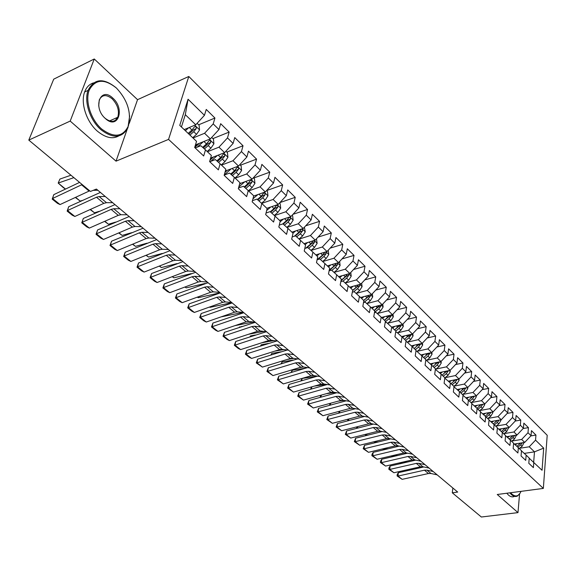 <?xml version="1.0" encoding="UTF-8"?>
<svg xmlns="http://www.w3.org/2000/svg" width="576" height="576" viewBox="0 0 576 576"><rect width="100%" height="100%" fill="white"/><g stroke="black" fill="none" stroke-linecap="round" stroke-linejoin="round"><path stroke-width="0.86" d="M129.254 123.365L137.542 99.67L94.262 58.99L53.712 79.171L28.8 140.105L90.454 191.448L96.415 189.065L457.697 492.062L452.282 492.797L481.356 517.01L517.99 512.618L519.552 494.114M137.542 99.67L188.798 76.478L547.2 435.276L543.348 488.412L168.552 139.399L188.798 76.478M524.261 453.406L534.485 451.843L543.686 448.121L535.55 440.136L535.946 435.067L531.454 430.632L531.043 435.708L528.005 432.734L528.43 427.644L523.85 423.122L523.418 428.234L520.33 425.203L520.769 420.084L516.11 415.483L515.65 420.61L512.503 417.528L512.971 412.38L508.226 407.693L507.737 412.848L504.533 409.709L505.03 404.532L500.191 399.758L499.673 404.942L496.411 401.738L496.93 396.54L492.005 391.666L491.458 396.886L488.131 393.617L488.686 388.39L483.653 383.429L483.084 388.663L479.693 385.337L480.276 380.081L475.15 375.026L474.545 380.29L471.089 376.891L471.701 371.614L466.474 366.458L465.84 371.75L462.312 368.287L462.953 362.981L457.625 357.718L456.962 363.038L453.362 359.503L454.039 354.175L448.603 348.804L447.905 354.154L444.233 350.546L444.946 345.19L439.394 339.71L438.667 345.089L434.916 341.41L435.658 336.024L429.998 330.43L429.235 335.837L425.405 332.086L426.19 326.671L420.415 320.962L419.609 326.39L415.699 322.56L416.52 317.117L410.623 311.292L409.781 316.75L405.792 312.84L406.649 307.368L400.63 301.421L399.744 306.907L395.676 302.911L396.569 297.418L390.42 291.341L389.498 296.856L385.337 292.766L386.28 287.251L379.994 281.045L379.022 286.582L374.774 282.406L375.761 276.862L369.338 270.518L368.323 276.084L363.982 271.822L365.011 266.242L358.452 259.762L357.394 265.356L352.951 261L354.024 255.398L347.321 248.767L346.212 254.39L341.669 249.934L342.799 244.303L335.938 237.528L334.778 243.173L330.134 238.615L331.308 232.963L324.295 226.03L323.086 231.703L318.334 227.038L319.565 221.357L312.386 214.265L311.119 219.967L306.259 215.194L307.548 209.484L300.197 202.234L298.879 207.95L293.904 203.069L295.243 197.338L287.726 189.914L286.344 195.66L281.254 190.656L282.65 184.903L274.954 177.3L273.514 183.067L268.294 177.948L269.762 172.166L261.878 164.383L260.374 170.172L255.024 164.93L256.558 159.127L248.479 151.15L246.902 156.967L241.423 151.589L243.029 145.764L234.749 137.585L233.107 143.424L227.491 137.916L229.162 132.07L220.673 123.689L218.959 129.55L213.199 123.898L214.942 118.03L206.244 109.433L204.451 115.315L195.761 124.776L185.314 114.689L181.426 126.972M543.686 448.121L542.052 470.275L529.214 458.23M199.404 143.302L194.688 147.499L203.674 155.988L205.488 149.882L211.378 155.491L209.599 161.59L218.369 169.877L220.104 163.793L225.85 169.265L224.143 175.334L232.69 183.42L234.353 177.365L239.954 182.693L238.32 188.741L246.665 196.625L248.256 190.591L253.721 195.797L252.158 201.816L260.294 209.506L261.814 203.501L267.149 208.577L265.651 214.567L273.593 222.077L275.047 216.101L280.253 221.054L278.82 227.016L286.567 234.346L287.964 228.391L293.047 233.23L291.672 239.17L299.239 246.319L300.578 240.401L305.539 245.124L304.229 251.035L311.616 258.019L312.898 252.13L317.743 256.745L316.49 262.62L323.712 269.446L324.929 263.585L329.666 268.099L328.471 273.946L335.527 280.613L336.694 274.781L341.323 279.194L340.178 285.012L347.076 291.528L348.192 285.725L352.721 290.038L351.619 295.826L358.366 302.198L359.431 296.431L363.859 300.643L362.815 306.403L369.41 312.638L370.426 306.893L374.76 311.018L373.759 316.75L380.21 322.848L381.182 317.131L385.416 321.17L384.466 326.866L390.773 332.834L391.709 327.154L395.849 331.099L394.942 336.773L401.119 342.612L402.005 336.96L406.066 340.819L405.194 346.464L411.242 352.174L412.085 346.558L416.059 350.338L415.231 355.946L421.15 361.548L421.956 355.954L425.851 359.654L425.059 365.234L430.855 370.721L431.626 365.155L435.442 368.784L434.686 374.335L440.366 379.706L441.101 374.17L444.83 377.726L444.11 383.249L449.676 388.512L450.382 383.004L454.039 386.489L453.355 391.982L458.806 397.138L459.475 391.666L463.061 395.078L462.406 400.536L467.755 405.59L468.382 400.147L471.902 403.495L471.283 408.924L476.525 413.878L477.122 408.463L480.571 411.746L479.981 417.154L485.122 422.006L485.69 416.621L489.074 419.839L488.513 425.218L493.553 429.977L494.093 424.62L497.412 427.781L496.879 433.123L501.826 437.796L502.337 432.468L505.591 435.564L505.094 440.885L509.94 445.464L510.43 440.172L513.619 443.21L513.144 448.495L517.903 452.995L518.364 447.725L521.496 450.706L521.05 455.962L525.722 460.382L526.154 455.141L529.229 458.071L528.804 463.298L533.39 467.633L533.801 462.42M194.674 147.485L196.538 141.358L179.755 125.388L188.064 99.238L204.451 115.315M193.01 138.002L204.574 133.279L210.37 138.881L195.466 144.886M213.199 123.898L204.574 133.279M218.959 129.55L210.37 138.881M207.432 151.733L218.959 147.175L224.618 152.64L210.614 158.09M227.491 137.916L218.959 147.175M233.107 143.424L224.618 152.64M205.488 149.882L200.83 145.728L195.199 147.982M221.494 165.125L232.999 160.733L238.514 166.061L225.353 171.014M241.423 151.589L232.999 160.733M246.902 156.967L238.514 166.061M220.104 163.793L215.381 159.574L209.765 161.748M235.224 178.193L246.694 173.952L252.079 179.15L239.695 183.672M255.024 164.93L246.694 173.952M260.374 170.172L252.079 179.15M234.353 177.365L229.565 173.081L224.215 175.082M248.623 190.944L260.057 186.862L265.313 191.938L253.649 196.049M268.294 177.948L260.057 186.862M273.514 183.067L265.313 191.938M248.256 190.591L243.403 186.25L238.522 188.021M261.706 203.407L273.103 199.462L278.237 204.415L266.861 208.303M281.254 190.656L273.103 199.462M286.344 195.66L278.237 204.415M261.814 203.501L256.91 199.102L252.454 200.664M274.464 215.575L285.847 211.759L290.858 216.605L279.518 220.356M293.904 203.069L285.847 211.759M298.879 207.95L290.858 216.605M275.047 216.101L270.094 211.644L266.033 213.019M286.934 227.47L298.296 223.783L303.192 228.506L291.888 232.135M306.259 215.194L298.296 223.783M311.119 219.967L303.192 228.506M287.964 228.391L282.96 223.891L279.281 225.101M299.117 239.09L310.457 235.519L315.245 240.142L303.984 243.641M318.334 227.038L310.457 235.519M323.086 231.703L315.245 240.142M300.578 240.401L295.531 235.858L292.198 236.916M311.033 250.445L322.344 246.996L327.017 251.518L315.799 254.894M330.134 238.615L322.344 246.996M334.778 243.173L327.017 251.518M312.898 252.13L307.807 247.543L304.798 248.465M322.675 261.554L333.958 258.221L338.537 262.634L327.355 265.896M341.669 249.934L333.958 258.221M346.212 254.39L338.537 262.634M324.929 263.585L319.81 258.962L317.095 259.769M334.066 272.412L345.319 269.186L349.798 273.506L338.659 276.66M352.951 261L345.319 269.186M357.394 265.356L349.798 273.506M336.694 274.781L331.531 270.122L329.112 270.821M350.77 272.462L351.216 276.214L348.682 280.145L345.204 283.032L356.436 279.914L360.814 284.141L349.718 287.186M363.982 271.822L356.436 279.914M368.323 276.084L360.814 284.141M348.192 285.725L343.001 281.038L340.841 281.635M356.162 293.414L367.308 290.412L371.585 294.552L360.54 297.49M374.774 282.406L367.308 290.412M379.022 286.582L371.585 294.552M359.431 296.431L354.211 291.708L352.303 292.226M366.89 303.574L377.942 300.686L382.133 304.733L371.138 307.57M385.337 292.766L377.942 300.686M389.498 296.856L382.133 304.733M370.426 306.893L365.184 302.148L363.506 302.587M377.395 313.517L388.354 310.738L392.458 314.705L381.506 317.441M395.676 302.911L388.354 310.738M399.744 306.907L392.458 314.705M381.182 317.131L375.912 312.358L374.458 312.725M387.677 323.251L398.549 320.58L402.566 324.461L391.658 327.11M405.792 312.84L398.549 320.58M409.781 316.75L402.566 324.461M391.709 327.154L386.417 322.351L385.171 322.661M397.742 332.791L408.528 330.221L412.466 334.022L401.594 336.578M415.699 322.56L408.528 330.221M419.609 326.39L412.466 334.022M402.005 336.96L396.691 332.136L395.647 332.388M407.599 342.137L418.306 339.66L422.158 343.382L411.322 345.859M425.405 332.086L418.306 339.66M429.235 335.837L422.158 343.382M412.085 346.558L406.757 341.712L405.893 341.914M417.262 351.295L427.882 348.905L431.662 352.555L420.854 354.953M434.916 341.41L427.882 348.905M438.667 345.089L431.662 352.555M421.956 355.954L416.614 351.094L415.922 351.252M426.722 360.266L437.263 357.97L440.964 361.541L430.2 363.859M444.233 350.546L437.263 357.97M447.905 354.154L440.964 361.541M431.626 365.155L426.269 360.281L425.743 360.396M435.996 369.058L446.465 366.847L450.094 370.354L439.358 372.593M453.362 359.503L446.465 366.847M456.962 363.038L450.094 370.354M441.101 374.17L435.362 369.36M445.09 377.683L455.479 375.552L459.036 378.986L448.344 381.154M462.312 368.287L455.479 375.552M465.84 371.75L459.036 378.986M450.382 383.004L444.78 378.151M454.003 386.143L464.314 384.084L467.806 387.454L457.15 389.549M471.089 376.891L464.314 384.084M474.545 380.29L467.806 387.454M459.475 391.666L454.003 386.77M462.744 394.43L472.982 392.458L476.402 395.755L465.79 397.786M479.693 385.337L472.982 392.458M483.084 388.663L476.402 395.755M468.382 400.147L463.032 395.273M471.319 402.566L481.486 400.666L484.841 403.906L474.271 405.864M488.131 393.617L481.486 400.666M491.458 396.886L484.841 403.906M477.122 408.463L471.881 403.682M479.729 410.551L489.823 408.715L493.114 411.898L482.587 413.791M496.411 401.738L489.823 408.715M499.673 404.942L493.114 411.898M485.69 416.621L480.55 411.934M487.987 418.385L498.01 416.621L501.235 419.738L490.745 421.567M504.533 409.709L498.01 416.621M507.737 412.848L501.235 419.738M494.093 424.62L489.053 420.019M496.087 426.074L506.038 424.368L509.206 427.435L498.758 429.199M512.503 417.528L506.038 424.368M515.65 420.61L509.206 427.435M502.337 432.468L497.398 427.954M504.036 433.62L513.922 431.978L517.032 434.988L506.621 436.694M520.33 425.203L513.922 431.978M523.418 428.234L517.032 434.988M510.43 440.172L505.577 435.737M511.841 441.036L521.654 439.452L524.707 442.404L514.346 444.053M528.005 432.734L521.654 439.452M531.043 435.708L524.707 442.404M518.364 447.725L513.605 443.376M519.502 448.308L529.25 446.789L534.485 451.843L533.664 462.298M535.55 440.136L529.25 446.789M526.154 455.141L521.482 450.871M94.262 58.99L70.193 121.082L28.8 140.105M543.348 488.412L497.254 494.489L517.99 512.618M70.193 121.082L116.028 161.158L168.552 139.399M452.851 487.994L452.282 492.797M184.183 129.6L195.761 124.776M185.314 114.689L188.064 99.238M116.028 161.158L127.699 127.8M535.946 435.067L530.863 435.895M528.43 427.644L523.13 428.53M520.769 420.084L515.254 421.034M512.971 412.38L507.218 413.402M505.03 404.532L499.025 405.634M496.93 396.54L490.673 397.714M488.686 388.39L482.155 389.657M480.276 380.081L473.465 381.442M471.701 371.614L464.594 373.075M462.953 362.981L455.544 364.55M454.039 354.175L446.306 355.86M444.946 345.19L436.867 347.004M435.658 336.024L427.234 337.968M426.19 326.671L417.391 328.766M416.52 317.117L407.326 319.37M406.649 307.368L397.044 309.794M396.569 297.418L386.532 300.031M386.28 287.251L375.775 290.066M375.761 276.862L364.774 279.893M365.011 266.242L353.513 269.518M354.024 255.398L341.986 258.926M342.799 244.303L330.178 248.119M331.308 232.963L318.082 237.089M319.565 221.357L305.683 225.821M307.548 209.484L292.975 214.322M295.243 197.338L279.936 202.579M282.65 184.903L266.587 190.584L267.494 191.455L267.955 195.826L264.29 192.298M269.762 172.166L253.642 178.049M256.558 159.127L240.386 165.218M243.029 145.764L226.807 152.078M212.998 157.457L210.521 158.414M229.162 132.07L212.897 138.607M197.892 144.648L195.206 145.728M214.942 118.03L198.641 124.812M437.206 474.876L430.992 473.501L428.479 473.53L402.134 479.347L398.052 476.064L397.087 475.92L397.202 474.566L398.333 472.687L423.828 466.956M398.333 472.687L398.052 476.064L424.447 470.182L426.967 470.146L433.188 471.506M402.134 479.347L397.087 475.92M400.198 462.701L407.232 462.096M517.09 443.614L515.333 444.96M524.059 442.505L522.13 446.299L519.214 448.531M520.805 443.023L516.823 446.314M517.752 447.17L520.69 444.924L522.367 442.771M400.572 463.622L399.607 462.83M399.859 462.773L400.824 463.565M429.134 468.108L422.906 466.754L420.386 466.798L393.934 472.759L389.779 469.426L388.829 469.289L388.951 467.935L390.089 466.034L415.786 460.123M390.089 466.034L389.779 469.426L416.29 463.385L418.81 463.334L425.045 464.674M393.934 472.759L388.829 469.289M420.919 461.218L414.677 459.893L412.15 459.943L385.596 466.063L381.37 462.665L380.426 462.542L380.556 461.182L381.694 459.259L407.606 453.175M381.694 459.259L381.37 462.665L407.981 456.473L410.508 456.415L416.758 457.726M385.596 466.063L380.426 462.542M391.658 455.818L397.922 455.45M509.393 436.241L507.622 437.602M516.442 435.082L514.505 438.991L511.56 441.245M513.173 435.622L509.134 438.984M510.084 439.855L513.036 437.587L514.757 435.362M392.22 456.79L391.176 455.933M391.349 455.897L392.472 456.725M383.378 448.726L383.278 449.201L388.418 448.704M501.559 428.724L499.759 430.114M508.68 427.522L506.729 431.546L503.77 433.829M502.265 432.403L505.238 430.121L506.995 427.81L505.397 428.083L501.3 431.518M383.724 449.827L382.601 448.913M382.644 448.898L383.976 449.77M510.602 492.732L511.999 494.194C515.822 497.225 518.832 496.282 521.035 491.357M520.222 493.02L517.471 496.022C515.614 496.944 513.641 496.49 511.538 494.676L509.839 492.833M514.426 496.418C512.561 497.333 510.581 496.886 508.478 495.079L506.779 493.236M116.503 88.121C104.378 78.415 95.285 79.078 89.222 90.115C84.902 101.009 90.806 119.52 101.563 128.938C114.019 138.168 122.969 137.138 128.419 125.856C131.515 112.651 127.541 100.073 116.503 88.121M129.65 115.826L127.951 127.685C122.119 138.269 113.098 138.931 100.894 129.665C90.007 120.334 83.815 101.448 88.07 90.367C94.14 78.48 103.514 77.645 116.215 87.847M112.838 98.129C125.395 109.001 117.871 130.32 105.372 118.534C92.39 107.438 100.534 85.975 112.838 98.129M104.328 117.518L105.084 118.238C110.801 122.652 115.034 122.328 117.77 117.259C119.549 110.88 117.691 104.746 112.19 98.842C106.358 94.226 102.053 94.586 99.266 99.936L98.712 105.926M38.318 116.82L41.105 110.002M120.888 134.438C114.372 139.694 106.553 138.614 97.423 131.206C86.53 121.91 80.352 103.075 84.622 92.009C86.4 87.221 89.359 84.175 93.506 82.872M116.575 117.792L116.057 119.815M412.56 454.205L406.303 452.902L403.776 452.974L377.107 459.245L372.809 455.789L371.88 455.681L372.017 454.313L373.154 452.369L399.29 446.098M373.154 452.369L372.809 455.789L399.528 449.438L402.062 449.366L408.319 450.655M377.107 459.245L371.88 455.681M404.05 447.07L397.786 445.788L395.244 445.874L368.474 452.311L364.097 448.798L363.182 448.697L364.464 445.349L390.823 438.89M364.464 445.349L364.097 448.798L390.924 442.274L393.466 442.188L399.737 443.448M368.474 452.311L363.182 448.697M374.969 441.497L374.796 442.253L378.72 441.857M493.574 421.07L491.753 422.482M500.774 419.818L500.875 420.523L498.816 423.965L495.828 426.269M497.484 420.394L493.322 423.914M494.302 424.822L497.297 422.51L499.075 420.178L497.434 420.466M375.07 442.75L374.083 441.713M374.04 441.907L375.329 442.692M366.408 434.131L366.163 435.19L368.82 434.909M485.438 413.273L483.595 414.706M492.725 411.962L492.84 412.769L490.752 416.239L487.742 418.572M489.42 412.56L485.194 416.167M486.187 417.096L489.204 414.756L491.047 412.265M366.264 435.55L365.422 434.858L365.537 434.347M365.422 434.858L366.523 435.485M395.381 439.798L389.11 438.552L386.561 438.646L359.683 445.248L355.234 441.677L354.326 441.59L355.615 438.214L382.205 431.554M355.615 438.214L355.234 441.677L382.162 434.981L384.71 434.88L390.989 436.118M359.683 445.248L354.326 441.59M357.703 426.622L357.386 427.997L358.704 427.853M477.151 405.331L475.279 406.786M484.524 403.963L484.646 404.87L482.537 408.37L479.506 410.731M481.205 404.575L476.914 408.276M477.922 409.226L480.953 406.858L482.832 404.273M357.3 428.213L356.652 427.68L356.846 426.845M356.652 427.68L357.559 428.148M386.561 432.396L380.275 431.179L377.719 431.287L350.741 438.062L346.205 434.426L345.312 434.362L346.608 430.949L373.442 424.08M346.608 430.949L346.205 434.426L373.241 427.558L375.797 427.442L382.082 428.645M350.741 438.062L345.312 434.362M348.854 418.968L348.444 420.667L347.724 420.372L348.012 419.191M468.706 397.231L466.812 398.714M476.158 395.806L476.294 396.821L474.163 400.349L471.103 402.739M472.831 396.439L468.468 400.226M469.49 401.198L472.55 398.808L474.466 396.13M348.178 420.739L347.724 420.372M377.568 424.865L371.275 423.67L368.719 423.792L341.633 430.747L337.018 427.039L336.132 426.996L337.442 423.547L364.514 416.462M337.442 423.547L337.018 427.039L364.154 419.998L366.718 419.868L373.018 421.042M341.633 430.747L336.132 426.996M352.354 408.175L349.783 408.499M339.847 411.17L339.401 412.992M460.094 388.973L458.172 390.478M467.64 387.49L467.791 388.62L465.624 392.17L462.55 394.589M464.292 388.145L459.857 392.033M460.901 393.026L463.982 390.6L465.926 387.821M338.882 413.136L339.091 411.372M338.645 412.942L339.019 413.1M368.417 417.182L362.117 416.023L359.546 416.16L332.359 423.302L327.658 419.522L326.794 419.494L328.111 416.016L355.428 408.708M328.111 416.016L327.658 419.522L354.895 412.294L357.473 412.15L363.773 413.287M332.359 423.302L326.794 419.494M343.872 400.399L338.213 401.148M330.682 403.214L330.192 405.173M451.318 380.549L449.374 382.09M458.95 379.001L459.115 380.254L456.926 383.839L453.823 386.287M455.594 379.685L451.08 383.674M452.146 384.689L455.249 382.234L457.222 379.354M329.414 405.389L330.134 403.366M359.086 409.363L352.778 408.233L350.201 408.384L322.913 415.714L318.132 411.869L317.275 411.854L318.6 408.341L346.183 400.802M318.6 408.341L318.132 411.869L345.47 404.446L348.048 404.287L354.355 405.396M322.913 415.714L317.275 411.854M335.182 392.479L326.369 393.689M321.365 395.1L320.825 397.195M442.368 371.966L440.395 373.529M450.086 370.354L450.274 371.729L448.049 375.336L444.809 377.906M446.717 371.052L442.13 375.156M443.218 376.186L446.35 373.702L448.337 370.714M320.033 397.418L321.005 395.201M349.582 401.393L343.267 400.298L340.69 400.464L313.294 407.988L308.419 404.071L307.584 404.078L308.916 400.529L336.78 392.746M308.916 400.529L308.419 404.071L335.858 396.446L338.443 396.274L344.765 397.346M313.294 407.988L307.584 404.078M326.362 384.394L314.222 386.143M311.875 386.82L311.292 389.066M433.238 363.204L431.237 364.802M441.043 361.462L441.252 363.031L439.006 366.667L435.708 369.288M437.674 362.254L433.001 366.466M434.11 367.517L437.263 365.004L439.279 361.908M310.514 389.282L311.717 386.863M339.898 393.264L333.576 392.206L330.984 392.393L303.494 400.118L298.526 396.13L297.706 396.151L299.052 392.566L327.204 384.53M299.052 392.566L298.526 396.13L326.066 388.303L328.658 388.102L334.98 389.146M303.494 400.118L297.706 396.151M317.398 376.142L302.206 378.432L301.579 380.772M423.929 354.269L421.898 355.896M431.82 352.382L432.05 354.154L429.775 357.826L426.47 360.468M428.443 353.268L423.691 357.595M424.814 358.675L427.997 356.126L430.027 352.915M300.823 380.988L302.206 378.432M330.019 384.984L323.698 383.962L321.098 384.163L293.515 392.098L288.446 388.03L287.64 388.073L289.001 384.451L317.47 376.157M289.001 384.451L288.446 388.03L316.087 379.994L318.686 379.778L325.015 380.779M293.515 392.098L287.64 388.073M305.554 368.15L292.255 370.253L291.694 372.305M414.432 345.146L412.358 346.817M422.402 343.116L422.662 345.103L420.358 348.804L417.031 351.475M311.4 375.682L312.516 375.509M419.026 344.095L414.187 348.552M415.339 349.646L418.543 347.069L420.581 343.742M290.959 372.528L292.255 370.253M319.954 376.538L313.625 375.559L311.026 375.782L283.342 383.926L278.179 379.778L277.387 379.843L278.755 376.186L307.562 367.61M278.755 376.186L278.179 379.778L305.914 371.527L308.513 371.29L314.849 372.254M283.342 383.926L277.387 379.843M293.465 360.043L282.118 361.908L281.628 363.672M404.734 335.837L402.624 337.543M412.798 333.662L413.078 335.866L410.746 339.602L407.398 342.295M299.369 367.646L303.43 366.998M409.414 334.735L404.489 339.322M405.662 340.438L408.895 337.831L410.875 335.282L410.94 334.375M410.875 335.282L408.031 336.449M280.915 363.888L282.118 361.908M309.686 367.927L303.358 366.984L300.751 367.229L272.966 375.595L267.703 371.369L266.933 371.448L268.308 367.754L297.497 358.906M268.308 367.754L267.703 371.369L295.531 362.887L298.145 362.635L304.474 363.557M272.966 375.595L266.933 371.448M281.081 351.806L271.786 353.412L271.375 354.859M394.841 326.34L392.688 328.09M402.998 324L403.301 326.441L400.939 330.206L397.57 332.928M287.114 359.482L293.782 358.373M399.607 325.181L394.589 329.897L398.83 326.362L401.047 325.822L401.09 324.821M395.791 331.042L399.053 328.399L401.047 325.822M270.821 355.032L271.786 353.412M299.218 359.15L292.882 358.243L290.268 358.51L262.39 367.099L257.026 362.794L256.277 362.894L257.659 359.165L287.266 350.014M257.659 359.165L257.026 362.794L284.954 354.082L287.568 353.808L293.897 354.686M262.39 367.099L256.277 362.894M268.38 343.462L261.252 344.743L260.928 345.859M384.739 316.634L382.543 318.427M392.99 314.136L393.322 316.814L390.924 320.609L387.533 323.366M274.558 351.194L283.954 349.567M389.592 315.418L384.487 320.278M385.322 321.761L388.994 318.766L391.018 316.166L391.025 315.058M391.018 316.166L388.793 316.721L384.538 320.328M260.525 345.989L261.252 344.743M288.533 350.186L282.197 349.33L279.583 349.61L251.611 358.438L246.139 354.046L245.405 354.175L246.802 350.402L276.898 340.949M246.802 350.402L246.139 354.046L274.154 345.096L276.775 344.808L283.111 345.636M251.611 358.438L249.235 357.25L245.405 354.175M255.362 335.002L250.517 335.909L250.286 336.672M374.422 306.72L372.182 308.563M382.766 304.056L383.126 306.986L380.693 310.817L377.287 313.603M261.684 342.799L273.96 340.574M379.368 305.446L374.162 310.457M374.522 312.379L378.727 308.93L380.779 306.302L380.743 305.093M380.779 306.302L378.54 306.878L374.249 310.529M250.027 336.758L250.517 335.909M277.632 341.042L271.296 340.236L268.675 340.538L240.617 349.61L235.037 345.125L234.324 345.276L235.728 341.467L266.436 331.704M235.728 341.467L235.037 345.125L263.138 335.93L265.766 335.614L272.095 336.406M240.617 349.61L238.226 348.415L234.324 345.276M241.992 326.426L239.45 327.283M363.888 296.597L361.598 298.49M372.334 293.753L372.715 296.95L370.253 300.809L366.818 303.631M248.472 334.282L263.794 331.387M368.921 295.258L366.97 297.662L363.622 300.42M363.859 302.494L368.244 298.886L370.31 296.237L370.231 294.912M370.31 296.237L368.064 296.827L363.737 300.528M239.328 327.326L239.566 326.902M266.508 331.711L260.172 330.948L257.551 331.272L229.399 340.596L223.704 336.024L223.013 336.204L224.431 332.352L255.29 322.308M224.431 332.352L223.704 336.024L251.899 326.57L254.527 326.239L260.856 326.981M229.399 340.596L227.002 339.401L223.013 336.204M353.131 286.25L350.784 288.194M361.67 283.226L362.081 286.69L359.582 290.592L356.134 293.443M234.914 325.649L253.447 321.998M358.258 284.846L356.227 287.374L352.663 290.326M353.599 291.874L357.53 288.619L359.626 285.948L359.482 284.508M359.626 285.948L357.372 286.56L352.606 290.642M255.146 322.193L248.825 321.48L246.19 321.826L217.958 331.409L212.148 326.743L211.478 326.945L212.911 323.05L243.857 312.718M212.911 323.05L212.148 326.743L240.43 317.023L243.058 316.663L249.379 317.354M217.958 331.409L215.539 330.206L211.478 326.945M342.13 275.674L339.732 277.675M221.544 316.793L242.921 312.401M347.357 274.198L345.254 276.862L341.1 280.31M343.044 281.074L346.579 278.136L348.703 275.429L348.48 273.881M348.703 275.429L346.435 276.07L341.028 280.706M243.554 312.466L237.233 311.803L234.598 312.178L206.28 322.027L200.347 317.261L199.706 317.491L201.146 313.553L232.178 302.926M201.146 313.553L200.347 317.261L228.715 307.274L231.343 306.893L237.665 307.526M206.28 322.027L203.854 320.825L199.706 317.491M330.898 264.866L328.435 266.926M339.638 261.446L340.106 265.507L337.536 269.474L334.044 272.39M209.599 307.015L210.002 307.346L231.862 302.659M336.182 263.376L334.03 266.112L329.256 270.108M331.834 270.389L335.39 267.415L337.536 264.686L337.226 263.016M337.536 264.686L335.268 265.342L329.155 270.583M210.002 307.346L209.542 307.037M231.71 302.537L225.396 301.932L222.761 302.321L194.357 312.451L188.309 307.591L187.69 307.85L189.137 303.862L220.255 292.925M189.137 303.862L188.309 307.591L216.749 297.317L219.384 296.914L225.698 297.49M194.357 312.451L191.923 311.249L187.69 307.85M319.406 253.807L316.886 255.931M328.212 250.229L328.759 254.556L326.146 258.559L322.632 261.511M197.474 297.094L198.223 297.706L220.111 292.81M324.85 252.173L322.56 255.125L317.11 259.711M320.371 259.466L323.95 256.457L326.124 253.699L325.685 251.921M326.124 253.699L323.842 254.383L317.873 259.538M198.223 297.706L197.366 297.13M219.622 292.392L213.314 291.845L210.672 292.262L182.189 302.681L176.011 297.713L175.414 298.001L176.882 293.969L208.08 282.715M176.882 293.969L176.011 297.713L204.53 287.15L207.173 286.718L213.473 287.237M182.189 302.681L179.741 301.471L175.414 298.001M307.663 242.496L305.078 244.685M316.447 238.846L317.146 243.36L314.496 247.399L310.961 250.387M185.083 286.949L186.199 287.863L205.142 283.442M313.265 240.761L310.831 243.893L305.777 248.17M308.65 248.299L312.257 245.254L314.453 242.46L313.848 240.581M314.453 242.46L312.163 243.173L306.778 247.86M186.199 287.863L184.932 287.006M207.259 282.024L200.966 281.542L198.324 281.988L169.769 292.694L163.454 287.626L162.886 287.942L164.362 283.867L195.638 272.282M164.362 283.867L163.454 287.626L192.053 276.761L194.688 276.3L200.981 276.761M169.769 292.694L167.299 291.485L162.886 287.942M295.646 230.926L292.997 233.186M304.416 227.196L305.273 231.912L302.58 235.987L299.03 239.004M172.433 276.595L173.923 277.812L191.218 273.607M296.662 236.873L300.29 233.791L302.515 230.969C302.666 229.471 302.256 228.895 301.277 229.255L298.836 232.394L294.314 236.246M302.515 230.969L300.218 231.703L295.466 235.879M173.923 277.812L172.224 276.674M194.63 271.433L188.345 271.008L185.71 271.483L157.075 282.506L150.631 277.322L150.091 277.668L151.574 273.55L182.93 261.619M151.574 273.55L150.631 277.322L179.294 266.148L181.937 265.658L188.215 266.054M157.075 282.506L154.598 281.29L150.091 277.668M283.356 219.089L280.037 221.933M292.097 215.273L292.644 215.798L293.126 220.198L290.39 224.309L286.819 227.362M159.502 266.011L161.388 267.552L176.918 263.614M284.393 225.187L288.043 222.062L290.304 219.211C290.448 217.678 290.023 217.102 289.015 217.483L286.56 220.637L282.622 224.006M290.304 219.211L287.993 219.974L283.255 224.158M161.388 267.552L159.242 266.112M181.721 260.611L175.457 260.251L172.814 260.755L144.115 272.088L137.527 266.796L137.016 267.178L138.514 263.009L169.934 250.726M138.514 263.009L137.527 266.796L166.255 255.298L168.898 254.779L175.162 255.103M144.115 272.088L141.624 270.878L137.016 267.178M270.785 206.964L266.659 210.514M279.49 203.069L280.217 203.774L280.692 208.21L277.92 212.364L274.327 215.453M146.29 255.19L148.579 257.069L162.23 253.462M271.843 213.221L275.515 210.06L277.805 207.18C277.949 205.603 277.502 205.02 276.466 205.438L273.996 208.598L270.266 211.81M277.805 207.18L275.486 207.965L270.713 212.206M148.579 257.069L146.016 255.305M168.523 249.538L162.274 249.25L159.631 249.782L130.867 261.446L124.135 256.039L123.653 256.457L125.165 252.238L156.658 239.587M125.165 252.238L124.135 256.039L152.928 244.202L155.57 243.655L161.813 243.914M130.867 261.446L128.362 260.237L123.653 256.457M254.095 195.898L253.577 196.344M257.911 194.544L252.914 198.886M267.955 195.826L265.154 200.131L261.54 203.256M132.782 244.138L135.504 246.362L147.132 243.158M258.998 200.974L262.692 197.777L265.01 194.861C265.147 193.248 264.686 192.658 263.621 193.111L261.13 196.279L257.386 199.526M265.01 194.861L262.685 195.682L257.875 199.973M135.504 246.362L132.509 244.246M155.03 238.219L148.795 238.003L146.153 238.565L117.324 250.574L110.448 245.045L110.002 245.491L111.521 241.229L143.071 228.197M111.521 241.229L110.448 245.045L139.298 232.862L141.941 232.279L148.162 232.466M117.324 250.574L114.811 249.358L110.002 245.491M240.912 183.226L239.472 184.478M244.735 181.829L238.788 187.027M253.354 177.768L254.47 178.848L254.938 183.377L252.079 187.603L248.443 190.771M118.973 232.826L122.134 235.418L131.602 232.704M245.844 188.431L249.559 185.191L251.906 182.254C252.043 180.59 251.561 180 250.459 180.482L247.961 183.665L244.188 186.955M251.906 182.254L249.574 183.096L244.735 187.445M122.134 235.418L118.699 232.942M141.221 226.642L135.007 226.498L132.365 227.095L103.486 239.458L96.451 233.806L96.041 234.288L97.574 229.968L129.175 216.54M97.574 229.968L96.451 233.806L125.359 221.256L127.994 220.644L134.201 220.752M103.486 239.458L100.958 238.241L96.041 234.288M227.405 170.244L224.971 172.39M231.242 168.797L224.251 174.946M239.81 164.657L241.128 165.938L241.596 170.51L238.687 174.78L235.015 177.991M104.846 221.263L108.475 224.237L115.618 222.098M232.366 175.586L236.11 172.31L238.486 169.33C238.622 167.63 238.118 167.04 236.988 167.551L234.468 170.741L230.674 174.074M238.486 169.33L236.153 170.208L231.278 174.607M108.475 224.237L104.566 221.386M127.094 214.79L120.902 214.726L118.267 215.359L89.33 228.089L82.138 222.307L81.763 222.833L83.311 218.455L114.962 204.617M83.311 218.455L82.138 222.307L111.096 209.383L113.731 208.742L119.909 208.764M89.33 228.089L86.796 226.872L81.763 222.833M213.574 156.938L210.038 160.07M217.426 155.441L210.708 161.381M225.922 151.222L227.462 152.712L227.923 157.327L224.971 161.64L221.27 164.902M90.389 209.434L94.507 212.803L99.158 211.349M218.57 162.425L222.329 159.106L224.734 156.096C224.863 154.346 224.345 153.749 223.178 154.303L220.651 157.5L216.828 160.87M224.734 156.096L222.394 157.003L217.49 161.46M94.507 212.803L90.115 209.556M112.637 202.666L106.474 202.68L103.838 203.35L74.858 216.461L67.493 210.55L67.154 211.111L68.717 206.683L100.418 192.42M68.717 206.683L67.493 210.55L96.494 197.237L99.13 196.553L105.278 196.495M74.858 216.461L72.31 215.244L67.154 211.111M203.27 141.746L197.129 147.211M211.694 137.448L213.466 139.162L213.912 143.82L210.91 148.169L207.173 151.488M75.6 197.323L80.23 201.11L82.188 200.477M204.422 148.932L208.202 145.577L210.643 142.531C210.766 140.738 210.226 140.141 209.03 140.731L206.482 143.928L202.644 147.348M210.643 142.531L208.296 143.474L203.364 147.989M80.23 201.11L75.326 197.453M97.834 190.253L93.262 190.332M89.669 190.8L60.048 204.566L52.517 198.511L52.214 199.116L53.791 194.638L79.582 182.398M53.791 194.638L52.517 198.511L82.159 184.543M60.048 204.566L57.485 203.342L52.214 199.116M184.889 129.305L184.363 129.773M70.956 175.212L59.904 179.071L58.19 183.067L73.865 177.638M188.755 127.692L185.371 130.73M197.1 123.322L199.109 125.266L199.555 129.974L196.502 134.366L192.73 137.736M189.943 135.086L193.723 131.702L196.2 128.628C196.315 126.785 195.754 126.18 194.515 126.814L191.959 130.018L188.179 133.402M196.2 128.628L193.846 129.6L188.935 134.122M63.317 187.625L58.19 183.067L65.52 189.072L63.317 187.625M430.992 473.501L426.967 470.146M428.479 473.53L424.447 470.182M519.782 444.053L519.005 443.311M522.13 446.299L520.69 444.924M422.906 466.754L418.81 463.334M420.386 466.798L416.29 463.385M414.677 459.893L410.508 456.415M412.15 459.943L407.981 456.473M516.499 435.514L516.11 435.139M512.107 436.702L511.301 435.924M514.505 438.991L513.036 437.587M508.752 428.04L508.284 427.586M504.295 429.214L503.453 428.407M506.729 431.546L505.238 430.121M406.303 452.902L402.062 449.366M403.776 452.974L399.528 449.438M397.786 445.788L393.466 442.188M395.244 445.874L390.924 442.274M500.861 420.43L500.314 419.897M496.332 421.589L495.454 420.746M498.816 423.965L497.297 422.51M492.826 412.675L492.185 412.063M488.218 413.82L487.303 412.942M490.752 416.239L489.204 414.756M489.312 412.711L490.997 412.409M389.11 438.552L384.71 434.88M386.561 438.646L382.162 434.981M484.632 404.777L483.905 404.078M479.959 405.9L479.002 404.986M482.537 408.37L480.953 406.858M481.039 404.806L482.767 404.489M380.275 431.179L375.797 427.442M377.719 431.287L373.241 427.558M476.287 396.727L475.466 395.935M471.535 397.829L470.534 396.878M474.163 400.349L472.55 398.808M472.601 396.756L474.386 396.418M371.275 423.67L366.718 419.868M368.719 423.792L364.154 419.998M467.777 388.526L466.862 387.641M462.946 389.606L461.909 388.613M465.624 392.17L463.982 390.6M464.004 388.548L465.84 388.188M362.117 416.023L357.473 412.15M359.546 416.16L354.895 412.294M459.101 380.16L458.086 379.181M454.19 381.218L453.11 380.189M456.926 383.839L455.249 382.234M455.234 380.182L457.128 379.8M352.778 408.233L348.048 404.287M350.201 408.384L345.47 404.446M450.259 371.628L449.136 370.548M445.27 372.672L444.139 371.592M448.049 375.336L446.35 373.702M446.292 371.657L448.236 371.246M343.267 400.298L338.443 396.274M340.69 400.464L335.858 396.446M441.238 362.93L440.014 361.75M436.162 363.946L434.995 362.83M439.006 366.667L437.263 365.004M437.17 362.959L439.178 362.527M333.576 392.206L328.658 388.102M330.984 392.393L326.066 388.303M432.036 354.06L430.697 352.764M426.874 355.054L425.657 353.887M429.775 357.826L427.997 356.126M427.86 354.082L429.934 353.628M323.698 383.962L318.686 379.778M321.098 384.163L316.087 379.994M422.647 345.002L421.193 343.606M417.398 345.974L416.131 344.758M420.358 348.804L418.543 347.069M418.356 345.031L420.502 344.549M313.625 375.559L308.513 371.29M311.026 375.782L305.914 371.527M413.071 335.765L411.494 334.246M407.729 336.708L406.411 335.448M410.746 339.602L408.895 337.831M303.358 366.984L298.145 362.635M300.751 367.229L295.531 362.887M403.294 326.34L401.594 324.698M397.85 327.254L396.482 325.937M400.939 330.206L399.053 328.399M292.882 358.243L287.568 353.808M290.268 358.51L284.954 354.082M393.307 316.714L391.478 314.95M387.778 317.599L386.352 316.231M390.924 320.609L388.994 318.766M282.197 349.33L276.775 344.808M279.583 349.61L274.154 345.096M383.119 306.878L381.154 304.985M377.482 307.735L375.998 306.317M380.693 310.817L378.727 308.93M271.296 340.236L265.766 335.614M268.675 340.538L263.138 335.93M372.708 296.842L370.598 294.811M366.97 297.662L365.429 296.186M370.253 300.809L368.244 298.886M260.172 330.948L254.527 326.239M257.551 331.272L251.899 326.57M362.074 286.589L359.82 284.414M356.227 287.374L354.622 285.84M359.582 290.592L357.53 288.619M248.825 321.48L243.058 316.663M246.19 321.826L240.43 317.023M351.202 276.106L348.797 273.787M345.254 276.862L343.584 275.263M348.682 280.145L346.579 278.136M237.233 311.803L231.343 306.893M234.598 312.178L228.715 307.274M340.099 265.399L337.536 262.93M334.03 266.112L332.302 264.456M337.536 269.474L335.39 267.415M225.396 301.932L219.384 296.914M222.761 302.321L216.749 297.317M328.745 254.448L326.016 251.82M322.56 255.125L320.76 253.404M326.146 258.559L323.95 256.457M213.314 291.845L207.173 286.718M210.672 292.262L204.53 287.15M317.131 243.252L314.237 240.458M310.831 243.893L308.959 242.093M314.496 247.399L312.257 245.254M200.966 281.542L194.688 276.3M198.324 281.988L192.053 276.761M305.258 231.804L302.184 228.83M298.836 232.394L296.885 230.53M302.58 235.987L300.29 233.791M188.345 271.008L181.937 265.658M185.71 271.483L179.294 266.148M293.112 220.09L289.85 216.936M286.56 220.637L284.537 218.7M290.39 224.309L288.043 222.062M175.457 260.251L168.898 254.779M172.814 260.755L166.255 255.298M280.678 208.102L277.222 204.761M273.996 208.598L271.886 206.582M277.92 212.364L275.515 210.06M162.274 249.25L155.57 243.655M159.631 249.782L152.928 244.202M261.13 196.279L258.941 194.184M265.154 200.131L262.692 197.777M148.795 238.003L141.941 232.279M146.153 238.565L139.298 232.862M254.93 183.262L251.05 179.525M247.961 183.665L245.686 181.483M252.079 187.603L249.559 185.191M135.007 226.498L127.994 220.644M132.365 227.095L125.359 221.256M241.582 170.395L237.485 166.45M234.468 170.741L232.106 168.473M238.687 174.78L236.11 172.31M120.902 214.726L113.731 208.742M118.267 215.359L111.096 209.383M227.916 157.212L223.589 153.043M220.651 157.5L218.189 155.146M224.971 161.64L222.329 159.106M106.474 202.68L99.13 196.553M103.838 203.35L96.494 197.237M213.905 143.705L209.34 139.298M206.482 143.928L203.926 141.48M210.91 148.169L208.202 145.577M89.071 191.059L81.554 184.802M199.541 129.852L194.724 125.208M191.959 130.018L189.302 127.469M196.502 134.366L193.723 131.702M39.24 113.623L39.715 113.4M117.77 117.259L109.526 120.938M84.622 92.009L88.07 90.367"/></g></svg>
